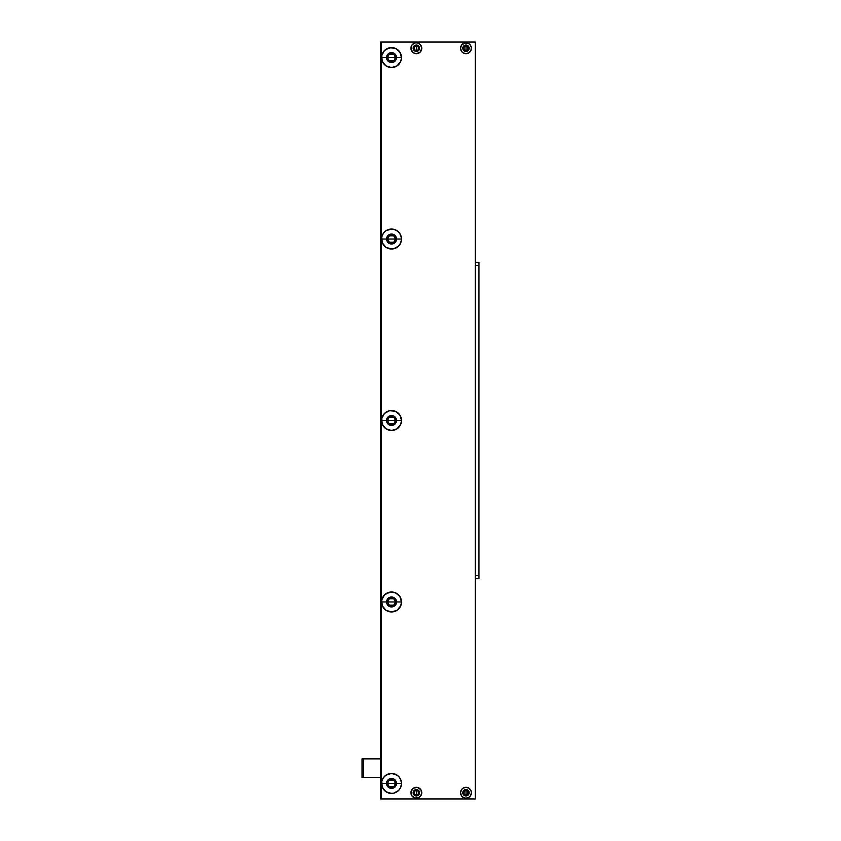 <?xml version="1.0" encoding="UTF-8"?>
<svg xmlns="http://www.w3.org/2000/svg" width="841" height="841" viewBox="0 0 841 841"><rect width="100%" height="100%" fill="white"/><g stroke="black" fill="none" stroke-linecap="round" stroke-linejoin="round"><path stroke-width="1.26" d="M394.765 781.625L395.238 783.444L396.51 783.444L395.238 783.444A3.711 3.711 0 0 0 391.528 779.733A3.711 3.711 0 0 0 387.817 783.444L386.534 783.444L387.817 783.444A3.711 3.711 0 0 1 391.528 779.733A3.711 3.711 0 0 1 395.238 783.444L387.817 783.444L388.29 781.625M389.614 780.259L393.43 780.259M394.765 600.159L395.238 601.967L396.51 601.967L395.238 601.967A3.711 3.711 0 0 0 391.528 598.256A3.711 3.711 0 0 0 387.817 601.967L386.534 601.967L387.817 601.967A3.711 3.711 0 0 1 391.528 598.256A3.711 3.711 0 0 1 395.238 601.967L387.817 601.967L388.29 600.159M389.614 598.792L393.43 598.792M394.765 418.692L395.238 420.5L396.51 420.5L395.238 420.5A3.711 3.711 0 0 0 391.528 416.789A3.711 3.711 0 0 0 387.817 420.5L386.534 420.5L387.817 420.5A3.711 3.711 0 0 1 391.528 416.789A3.711 3.711 0 0 1 395.238 420.5L387.817 420.5L388.29 418.692M389.614 417.325L393.43 417.315M394.765 237.225L395.238 239.033L396.51 239.033L395.238 239.033A3.711 3.711 0 0 0 391.528 235.322A3.711 3.711 0 0 0 387.817 239.033L386.534 239.033L387.817 239.033A3.711 3.711 0 0 1 391.528 235.322A3.711 3.711 0 0 1 395.238 239.033L387.817 239.033L395.238 239.033L394.765 240.841M387.817 239.012L388.29 237.215M389.614 235.848L393.43 235.848M394.765 55.748L395.238 57.556L396.51 57.556L395.238 57.556A3.711 3.711 0 0 0 391.528 53.845A3.711 3.711 0 0 0 387.817 57.556L386.534 57.556L387.817 57.556A3.711 3.711 0 0 1 391.528 53.845A3.711 3.711 0 0 1 395.238 57.556L387.817 57.556L388.29 55.748M389.614 54.381L393.43 54.381M381.446 798.95L475.302 798.95L475.302 42.05L475.302 54.455L475.302 42.05L380.658 42.05L381.446 42.05L381.446 798.95L475.26 798.95L475.26 42.05L381.446 42.05L381.446 798.95M381.446 43.038L380.658 43.038L380.658 797.962L381.446 797.962L380.658 797.962L380.658 798.95L380.658 43.038L381.446 43.038M380.658 42.05L380.658 43.038L380.658 42.05M388.29 59.375L387.817 57.556L395.238 57.556L394.765 59.375M393.441 60.741L389.614 60.741M395.238 57.556A3.711 3.711 0 0 1 391.528 61.267A3.711 3.711 0 0 1 387.817 57.556A3.711 3.711 0 0 0 391.528 61.267A3.711 3.711 0 0 0 395.238 57.556M393.441 242.208L389.614 242.208M388.29 240.841L387.817 239.033A3.711 3.711 0 0 0 391.528 242.744A3.711 3.711 0 0 0 395.238 239.033A3.711 3.711 0 0 1 391.528 242.744A3.711 3.711 0 0 1 387.817 239.033M388.29 422.308L387.817 420.5L395.238 420.5L394.765 422.308M393.441 423.675L389.614 423.685M395.238 420.5A3.711 3.711 0 0 1 391.528 424.211A3.711 3.711 0 0 1 387.817 420.5A3.711 3.711 0 0 0 391.528 424.211A3.711 3.711 0 0 0 395.238 420.5M391.528 601.967L395.238 601.967A3.711 3.711 0 0 1 391.528 605.678A3.711 3.711 0 0 1 387.817 601.967L391.528 601.967M395.238 601.988L394.765 603.785M393.441 605.152L389.614 605.152M388.29 603.775L387.817 601.967A3.711 3.711 0 0 0 391.528 605.678A3.711 3.711 0 0 0 395.238 601.967M388.29 785.252L387.817 783.444L395.238 783.444L394.765 785.252M393.441 786.619L389.614 786.619M395.238 783.444A3.711 3.711 0 0 1 391.528 787.155A3.711 3.711 0 0 1 387.817 783.444A3.711 3.711 0 0 0 391.528 787.155A3.711 3.711 0 0 0 395.238 783.444M417.472 794.671L416.39 794.955L416.39 795.933L416.39 794.955A2.208 2.208 0 0 0 418.597 792.748A2.208 2.208 0 0 0 416.39 790.54L416.39 789.562L416.39 790.54A2.208 2.208 0 0 1 418.597 792.748A2.208 2.208 0 0 1 416.39 794.955L416.39 790.54L417.462 790.813M418.282 791.612L418.282 793.883M467.102 794.671L466.019 794.955L466.019 795.933L466.019 794.955A2.208 2.208 0 0 0 468.237 792.748A2.208 2.208 0 0 0 466.019 790.54L466.019 789.562L466.019 790.54A2.208 2.208 0 0 1 468.237 792.748A2.208 2.208 0 0 1 466.019 794.955L466.019 790.54L467.102 790.813M467.922 791.612L467.911 793.883M475.26 786.545L475.302 798.95L475.26 786.545M413.709 790.95L413.162 792.748L413.709 794.535M463.738 790.466L462.802 792.748L463.738 795.029M415.118 795.691L416.337 795.933A3.185 3.185 0 0 0 419.533 792.748A3.185 3.185 0 0 1 416.337 795.933A3.185 3.185 0 0 1 413.152 792.748A3.185 3.185 0 0 1 416.337 789.552A3.185 3.185 0 0 1 419.533 792.748A3.185 3.185 0 0 0 416.348 789.552A3.185 3.185 0 0 0 413.152 792.748A3.185 3.185 0 0 0 416.337 795.933L414.571 795.397L413.225 793.378M464.758 795.691L465.977 795.933A3.185 3.185 0 0 0 469.162 792.748A3.185 3.185 0 0 1 465.977 795.933A3.185 3.185 0 0 1 462.781 792.748A3.185 3.185 0 0 1 465.977 789.552A3.185 3.185 0 0 1 469.162 792.748A3.185 3.185 0 0 0 465.977 789.552A3.185 3.185 0 0 0 462.781 792.748A3.185 3.185 0 0 0 465.977 795.933L463.328 794.514L463.044 791.507M464.947 790.824L466.019 790.54L466.019 794.955L464.947 794.671M464.127 793.883L464.137 791.602M466.019 794.955A2.208 2.208 0 0 1 463.812 792.748A2.208 2.208 0 0 1 466.019 790.54A2.208 2.208 0 0 0 463.812 792.748A2.208 2.208 0 0 0 466.019 794.955M463.591 794.871A3.227 3.227 0 0 1 463.591 790.624M416.39 792.748L416.39 794.955A2.208 2.208 0 0 1 414.182 792.748A2.208 2.208 0 0 1 416.39 790.54L416.39 792.748M416.369 794.955L415.317 794.671M414.497 793.883L414.497 791.602M415.307 790.824L416.39 790.54A2.208 2.208 0 0 0 414.182 792.748A2.208 2.208 0 0 0 416.39 794.955M413.961 794.871A3.227 3.227 0 0 1 413.961 790.624M417.472 50.176L416.39 50.46L416.39 51.438L416.39 50.46A2.208 2.208 0 0 0 418.597 48.252A2.208 2.208 0 0 0 416.39 46.045L416.39 45.067L416.39 46.045A2.208 2.208 0 0 1 418.597 48.252A2.208 2.208 0 0 1 416.39 50.46L416.39 46.045L417.462 46.329M418.282 47.117L418.282 49.398M467.102 50.176L466.019 50.46L466.019 51.438L466.019 50.46A2.208 2.208 0 0 0 468.237 48.252A2.208 2.208 0 0 0 466.019 46.045L466.019 45.067L466.019 46.045A2.208 2.208 0 0 1 468.237 48.252A2.208 2.208 0 0 1 466.019 50.46L466.019 46.045L467.102 46.329M467.922 47.117L467.911 49.398M413.394 49.472L415.118 51.196M413.415 49.493L413.709 50.05M413.709 46.465L413.225 48.883M463.044 49.493L463.044 47.022L462.855 48.883L463.738 50.534M463.738 45.971L462.844 47.632L464.2 45.603L465.977 45.067A3.185 3.185 0 0 0 462.781 48.252A3.185 3.185 0 0 1 465.977 45.067A3.185 3.185 0 0 1 469.162 48.252A3.185 3.185 0 0 0 465.977 45.067L464.758 45.309M464.947 46.329L466.019 46.045L466.019 50.46L464.947 50.187M464.127 49.388L464.137 47.117M466.019 50.46A2.208 2.208 0 0 1 463.812 48.252A2.208 2.208 0 0 1 466.019 46.045A2.208 2.208 0 0 0 463.812 48.252A2.208 2.208 0 0 0 466.019 50.46M463.591 50.376A3.227 3.227 0 0 1 463.591 46.129M416.39 48.252L416.39 50.46A2.208 2.208 0 0 1 414.182 48.252A2.208 2.208 0 0 1 416.39 46.045L416.39 48.252M416.369 50.46L415.317 50.187M414.497 49.388L414.497 47.117M415.307 46.329L416.39 46.045A2.208 2.208 0 0 0 414.182 48.252A2.208 2.208 0 0 0 416.39 50.46M413.961 50.376A3.227 3.227 0 0 1 413.961 46.129M478.96 490.608L478.96 499.291L478.96 490.608M478.96 341.709L478.96 350.392L478.96 341.709M478.96 513.063L478.96 526.466L478.96 513.063M478.96 314.534L478.96 327.937L478.96 314.534M475.26 262.297L478.96 262.297L478.96 265.399L475.26 265.399L478.96 265.399L478.96 575.601L478.96 262.297L475.26 262.297M478.96 578.703L475.26 578.703L478.96 578.703L478.96 575.601L478.96 578.703L478.96 575.601L475.26 575.601L478.96 575.601M478.96 262.297L478.96 265.399M418.397 43.227A5.435 5.435 0 0 0 417.409 42.933L420.185 44.415L421.772 48.252L420.185 52.089L416.337 53.687L413.32 52.773L411.018 49.314L411.827 45.235L414.266 43.238A5.435 5.435 0 0 0 410.913 48.252A5.435 5.435 0 0 1 416.337 42.828A5.435 5.435 0 0 1 421.772 48.252A5.435 5.435 0 0 0 418.44 43.248M417.388 42.923A5.435 5.435 0 0 0 415.296 42.923L417.399 42.933M415.265 42.933A5.435 5.435 0 0 0 414.277 43.227M471.296 47.191L471.402 48.252A5.435 5.435 0 0 0 468.069 43.248L469.814 44.415L471.296 47.191L470.992 50.334L468.994 52.773L465.977 53.687L462.96 52.773L461.457 51.269L460.542 48.252A5.435 5.435 0 0 1 465.977 42.828A5.435 5.435 0 0 1 471.402 48.252A5.435 5.435 0 0 1 465.977 53.687A5.435 5.435 0 0 1 460.542 48.252L461.457 45.235L464.915 42.933A5.435 5.435 0 0 0 463.917 43.227M468.038 43.227A5.435 5.435 0 0 0 467.049 42.933M467.018 42.923A5.435 5.435 0 0 0 464.926 42.923L468.994 43.743M463.885 43.248A5.435 5.435 0 0 0 460.542 48.252L460.647 47.191M468.069 797.752A5.435 5.435 0 0 0 469.005 788.238L470.992 790.666L471.402 792.748L470.487 795.765L468.994 797.257L465.977 798.172L463.896 797.762L461.457 795.765L460.542 792.748A5.435 5.435 0 0 1 465.977 787.313A5.435 5.435 0 0 1 471.402 792.748L471.296 793.809M468.973 788.217A5.435 5.435 0 0 0 462.97 788.217L465.977 787.313L468.994 788.227M462.939 788.238A5.435 5.435 0 0 0 460.542 792.748L461.457 789.731L462.96 788.227M413.32 788.227L417.399 787.418L420.857 789.731L421.667 793.809L419.354 797.257L415.286 798.067L411.827 795.765L411.018 791.686L413.32 788.227A5.435 5.435 0 0 0 410.913 792.748A5.435 5.435 0 0 1 416.337 787.313A5.435 5.435 0 0 1 421.772 792.748A5.435 5.435 0 0 0 419.375 788.238M419.344 788.217A5.435 5.435 0 0 0 413.341 788.217M396.51 783.444A4.983 4.983 0 0 0 391.528 778.451A4.983 4.983 0 0 0 386.534 783.444L381.551 783.444A9.976 9.976 0 0 1 391.528 773.457A9.976 9.976 0 0 1 401.504 783.444L396.51 783.444A4.983 4.983 0 0 1 391.528 788.427A4.983 4.983 0 0 1 386.534 783.444A4.983 4.983 0 0 1 391.528 778.451A4.983 4.983 0 0 1 396.51 783.444L401.504 783.444L400.747 787.26L398.581 790.498L393.472 793.231L389.583 793.231L385.977 791.738L382.308 787.26L381.74 781.489L383.233 777.893L385.977 775.139L391.528 773.457L395.344 774.225L398.581 776.38L400.747 779.618L401.504 783.444A9.976 9.976 0 0 1 391.528 793.42A9.976 9.976 0 0 1 381.551 783.444L386.534 783.444A4.983 4.983 0 0 0 391.528 788.427A4.983 4.983 0 0 0 396.51 783.444M396.51 601.967A4.983 4.983 0 0 0 391.528 596.984A4.983 4.983 0 0 0 386.534 601.967L381.551 601.967A9.976 9.976 0 0 1 391.528 591.99A9.976 9.976 0 0 1 401.504 601.967L396.51 601.967A4.983 4.983 0 0 1 391.528 606.96A4.983 4.983 0 0 1 386.534 601.967A4.983 4.983 0 0 1 391.528 596.984A4.983 4.983 0 0 1 396.51 601.967L401.504 601.967L400.747 605.793L397.068 610.272L391.528 611.954L385.977 610.272L382.308 605.793L381.74 600.022L384.474 594.913L389.583 592.18L395.344 592.747L399.822 596.427L401.504 601.967A9.976 9.976 0 0 1 391.528 611.954A9.976 9.976 0 0 1 381.551 601.967L386.534 601.967A4.983 4.983 0 0 0 391.528 606.96A4.983 4.983 0 0 0 396.51 601.967M396.51 420.5A4.983 4.983 0 0 0 391.528 415.517A4.983 4.983 0 0 0 386.534 420.5L381.551 420.5A9.976 9.976 0 0 1 391.528 410.524A9.976 9.976 0 0 1 401.504 420.5L396.51 420.5A4.983 4.983 0 0 1 391.528 425.483A4.983 4.983 0 0 1 386.534 420.5A4.983 4.983 0 0 1 391.528 415.517A4.983 4.983 0 0 1 396.51 420.5L401.504 420.5L400.747 424.316L397.068 428.794L391.528 430.476L385.977 428.794L382.308 424.316L381.74 418.555L384.474 413.446L389.583 410.713L395.344 411.281L399.822 414.96L401.504 420.5A9.976 9.976 0 0 1 391.528 430.476A9.976 9.976 0 0 1 381.551 420.5L386.534 420.5A4.983 4.983 0 0 0 391.528 425.483A4.983 4.983 0 0 0 396.51 420.5M396.51 239.033A4.983 4.983 0 0 0 391.528 234.04A4.983 4.983 0 0 0 386.534 239.033L381.551 239.033A9.976 9.976 0 0 1 391.528 229.046A9.976 9.976 0 0 1 401.504 239.033L396.51 239.033A4.983 4.983 0 0 1 391.528 244.016A4.983 4.983 0 0 1 386.534 239.033A4.983 4.983 0 0 1 391.528 234.04A4.983 4.983 0 0 1 396.51 239.033L401.504 239.033L400.747 242.849L398.581 246.087L393.472 248.82L389.583 248.82L385.977 247.328L382.308 242.849L381.74 237.088L383.233 233.483L385.977 230.728L391.528 229.046L395.344 229.814L398.581 231.979L400.747 235.207L401.504 239.033A9.976 9.976 0 0 1 391.528 249.01A9.976 9.976 0 0 1 381.551 239.033L386.534 239.033A4.983 4.983 0 0 0 391.528 244.016A4.983 4.983 0 0 0 396.51 239.033M396.51 57.556A4.983 4.983 0 0 0 391.528 52.573A4.983 4.983 0 0 0 386.534 57.556L381.551 57.556A9.976 9.976 0 0 1 391.528 47.58A9.976 9.976 0 0 1 401.504 57.556L396.51 57.556A4.983 4.983 0 0 1 391.528 62.549A4.983 4.983 0 0 1 386.534 57.556A4.983 4.983 0 0 1 391.528 52.573A4.983 4.983 0 0 1 396.51 57.556L401.504 57.556L400.747 61.382L397.068 65.861L391.528 67.543L385.977 65.861L382.308 61.382L381.74 55.611L384.474 50.502L389.583 47.769L395.344 48.336L399.822 52.016L401.504 57.556A9.976 9.976 0 0 1 391.528 67.543A9.976 9.976 0 0 1 381.551 57.556L386.534 57.556A4.983 4.983 0 0 0 391.528 62.549A4.983 4.983 0 0 0 396.51 57.556M413.152 48.252A3.185 3.185 0 0 1 416.337 45.067A3.185 3.185 0 0 1 419.533 48.252A3.185 3.185 0 0 0 416.348 45.067A3.185 3.185 0 0 0 413.152 48.252A3.185 3.185 0 0 0 416.337 51.448A3.185 3.185 0 0 0 419.533 48.252A3.185 3.185 0 0 1 416.337 51.448A3.185 3.185 0 0 1 413.152 48.252L413.394 47.033L413.152 48.252M399.822 63.107L397.068 65.861L393.472 67.343L389.583 67.343L385.977 65.861M384.474 64.62L382.308 61.382M382.308 53.74L383.233 52.016M385.977 49.262L391.528 47.58M391.528 249.01L385.977 247.328M383.233 233.483L385.977 230.728L389.583 229.246L393.472 229.246L397.068 230.728M384.474 427.554L382.308 424.316M382.308 416.684L384.474 413.446M399.822 607.517L397.068 610.272L393.472 611.754L389.583 611.754L385.977 610.272M384.474 609.021L383.233 607.517M385.977 593.672L391.528 591.99M391.528 793.42L385.977 791.738M383.233 788.984L382.308 787.26M382.308 779.618L384.474 776.38L387.712 774.225L391.528 773.457L397.068 775.139M399.822 777.893L400.747 779.618M411.018 793.809L410.913 792.748A5.435 5.435 0 0 0 414.245 797.752L413.32 797.257M421.667 791.686L421.772 792.748A5.435 5.435 0 0 1 416.337 798.172A5.435 5.435 0 0 1 410.913 792.748L411.018 791.686M414.266 787.733L415.286 787.418M417.399 787.418L418.419 787.733M463.896 797.762L462.96 797.257M471.402 792.748A5.435 5.435 0 0 1 465.977 798.172A5.435 5.435 0 0 1 460.542 792.748L460.647 791.686M463.896 787.733L464.915 787.418M467.039 787.418L468.048 787.733M468.048 53.267L467.039 53.582M464.915 53.582L463.896 53.267M460.647 49.314L460.542 48.252A5.435 5.435 0 0 0 462.13 52.089L461.457 51.269L462.14 52.089A5.435 5.435 0 0 0 462.939 52.762M419.375 52.762A5.435 5.435 0 0 0 420.174 52.1L420.857 51.269L420.185 52.089A5.435 5.435 0 0 0 421.772 48.252L421.667 49.314M418.419 53.267L417.399 53.582M415.286 53.582L414.266 53.267M411.018 49.314L410.913 48.252A5.435 5.435 0 0 0 412.5 52.089L411.827 51.269L412.5 52.089A5.435 5.435 0 0 0 413.309 52.762M414.266 43.238L415.286 42.933M418.419 43.238L419.354 43.743M420.857 789.731L420.185 788.911L420.857 789.731M419.354 797.257L420.185 796.585M413.152 792.748L413.394 791.528L413.152 792.748M414.087 790.487L415.717 789.615L417.567 789.804L415.118 789.804L413.394 791.528M419.291 791.528L419.291 793.967L419.291 791.528L417.567 789.804M470.487 789.731L469.814 788.911L470.487 789.731M462.14 788.911L461.457 789.731M468.994 797.257L469.814 796.585M462.781 792.748L463.023 791.528L462.781 792.748M464.758 789.804L467.197 789.804L464.758 789.804L463.023 791.528M468.921 791.528L468.921 793.967L468.921 791.528L467.197 789.804M469.162 48.252A3.185 3.185 0 0 1 465.977 51.448A3.185 3.185 0 0 1 462.781 48.252A3.185 3.185 0 0 0 465.977 51.448A3.185 3.185 0 0 0 469.162 48.252L468.921 49.472L469.162 48.252M462.96 43.743L462.14 44.415M469.005 52.762A5.435 5.435 0 0 0 469.814 52.1L470.487 51.269M462.781 48.252L462.844 48.873L462.781 48.252M468.921 47.033L467.197 45.309M467.197 51.196L464.758 51.196L467.197 51.196L468.921 49.472M463.023 49.472L464.758 51.196M413.32 43.743L412.5 44.415M420.185 52.089L420.857 51.269M414.087 46.003L415.717 45.13L417.567 45.309L415.118 45.309L413.394 47.033M419.291 47.033L419.291 49.472L419.291 47.033L417.567 45.309M417.567 51.196L415.717 51.385L417.567 51.196L419.291 49.472M411.827 789.731L412.5 788.911M417.567 795.691L419.291 793.967M414.277 797.773A5.435 5.435 0 0 0 415.265 798.067M415.296 798.077A5.435 5.435 0 0 0 418.397 797.773M418.44 797.752A5.435 5.435 0 0 0 421.772 792.748M467.197 795.691L468.921 793.967M460.542 792.748A5.435 5.435 0 0 0 463.885 797.752M463.917 797.773A5.435 5.435 0 0 0 467.018 798.077M467.049 798.067A5.435 5.435 0 0 0 468.038 797.773M462.97 52.783A5.435 5.435 0 0 0 468.973 52.783M469.814 52.089A5.435 5.435 0 0 0 471.402 48.252M413.341 52.783A5.435 5.435 0 0 0 419.344 52.783M421.772 48.252A5.435 5.435 0 0 1 416.337 53.687A5.435 5.435 0 0 1 410.913 48.252M380.658 777.483L362.04 777.483L363.585 777.483L363.585 758.876L362.04 758.876L362.04 777.483L362.04 758.876L380.658 758.876L363.585 758.876L363.585 777.483L380.658 777.483"/></g></svg>

